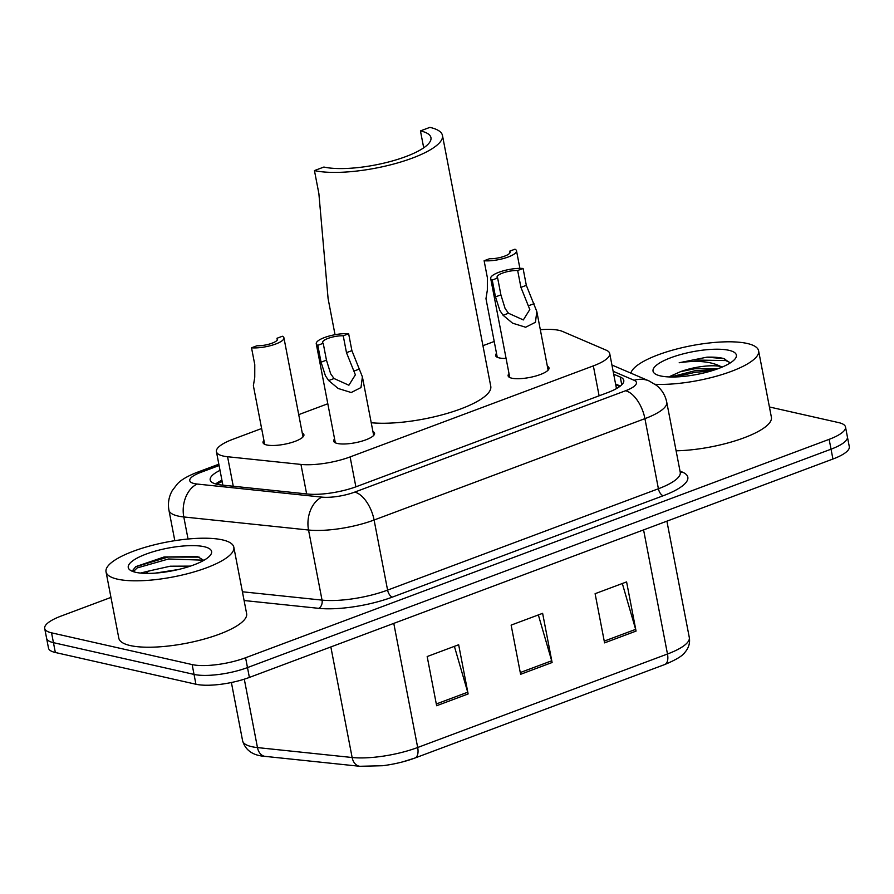 <?xml version="1.0" encoding="UTF-8"?>
<svg xmlns="http://www.w3.org/2000/svg" width="894" height="894" viewBox="0 0 894 894"><rect width="100%" height="100%" fill="white"/><g stroke="black" fill="none" stroke-linecap="round" stroke-linejoin="round"><path stroke-width="1.34" d="M372.921 431.556A20.819 5.666 169.1 0 1 374.575 433.244A20.819 5.666 169.1 0 1 360.774 441.457A20.819 5.666 169.1 0 1 337.34 443.469A20.819 5.666 169.1 0 1 333.685 441.122A20.819 5.666 169.1 0 1 334.591 438.932M547.363 366.272A20.819 5.666 169.1 0 1 549.017 367.959A20.819 5.666 169.1 0 1 535.215 376.173A20.819 5.666 169.1 0 1 511.77 378.184A20.819 5.666 169.1 0 1 508.116 375.838A20.819 5.666 169.1 0 1 509.021 373.647M302.261 433.042A20.819 5.666 169.1 0 1 303.915 434.73A20.819 5.666 169.1 0 1 290.114 442.943A20.819 5.666 169.1 0 1 266.669 444.955A20.819 5.666 169.1 0 1 263.015 442.608A20.819 5.666 169.1 0 1 263.92 440.429M506.093 358.438A20.819 5.666 169.1 0 1 499.254 357.913A20.819 5.666 169.1 0 1 495.6 355.566A20.819 5.666 169.1 0 1 496.505 353.376M261.629 428.517L232.798 439.312A39.045 10.627 -10.9 0 0 216.426 451.649A39.045 10.627 -10.9 0 0 227.568 456.733L300.954 464.422A39.045 10.627 -10.9 0 0 350.113 456.923L593.348 365.881A39.045 10.627 -10.9 0 0 609.719 353.543A39.045 10.627 -10.9 0 0 606.21 350.18L562.438 331.406A39.045 10.627 -10.9 0 0 559.096 330.367A39.045 10.627 -10.9 0 0 540.322 329.696M494.214 341.474L482.95 345.687M327.807 403.753L298.719 414.637M769.421 406.971L838.661 422.605A39.045 10.627 169.1 0 1 845.512 427.008A39.045 10.627 169.1 0 1 829.14 439.345L245.593 657.749A39.045 10.627 169.1 0 1 192.143 664.577L51.55 632.829A39.045 10.627 169.1 0 1 44.7 628.426A39.045 10.627 169.1 0 1 61.071 616.078L110.957 597.404M44.7 628.426L48.488 648.094A39.045 10.627 169.1 0 0 55.339 652.497L195.931 684.245A39.045 10.627 169.1 0 0 249.381 677.428L832.929 459.024A39.045 10.627 169.1 0 0 849.3 446.676L847.4 436.842A39.045 10.627 169.1 0 1 831.029 449.19L247.482 667.583A39.045 10.627 169.1 0 1 194.032 674.411L53.45 642.663A39.045 10.627 169.1 0 1 46.6 638.26A39.045 10.627 169.1 0 0 53.45 642.663L194.032 674.411A39.045 10.627 169.1 0 0 247.482 667.583L831.029 449.19A39.045 10.627 169.1 0 0 847.4 436.842L845.512 427.008M220.025 470.356A39.045 10.627 -10.9 0 0 210.202 479.91A39.045 10.627 -10.9 0 0 221.343 484.995L307.57 494.024A39.045 10.627 -10.9 0 0 356.728 486.526L607.406 392.701A39.045 10.627 -10.9 0 0 623.777 380.363A39.045 10.627 -10.9 0 0 620.257 377L613.697 374.184M215.666 483.956A39.045 10.627 169.1 0 1 221.924 480.19M615.597 384.018L620.324 386.052M643.579 529.896L667.483 654.006A52.053 14.17 -10.9 0 0 689.308 637.545C690.213 642.864 688.793 647.737 685.061 652.184C682.86 655.693 676.087 659.817 664.723 664.544L414.917 758.034A13.019 6.616 -110.5 0 1 414.682 758.112A42.688 11.622 169.1 0 1 402.959 761.8A42.688 11.622 169.1 0 1 382.643 765.722L359.846 766.292A13.019 9.32 -84 0 1 352.135 757.509A52.053 14.17 -10.9 0 0 417.677 747.496L667.483 654.006A13.019 6.616 69.5 0 1 664.723 664.544A13.019 6.616 69.5 0 1 664.477 664.622M604.579 642.875L595.102 593.694L626.593 581.905L636.059 631.097L604.579 642.875M436.641 705.724L427.176 656.542L458.656 644.753L468.132 693.945L436.641 705.724M520.61 674.299L511.133 625.118L542.624 613.329L552.101 662.521L520.61 674.299M538.344 614.927L551.676 660.789A10.415 5.297 69.5 0 1 552.101 662.521M454.387 646.351L467.718 692.213A10.415 5.297 69.5 0 1 468.132 693.945M622.313 583.503L635.645 629.365A10.415 5.297 69.5 0 1 636.059 631.097M630.885 373.144A65.072 17.712 169.1 0 1 677.753 348.749A65.072 17.712 169.1 0 1 747.183 343.464A65.072 17.712 169.1 0 1 758.604 350.806A65.072 17.712 169.1 0 1 724.129 373.882A65.072 17.712 169.1 0 1 655.101 384.308M728.923 350.303A42.431 11.555 169.1 0 1 735.293 358.628A42.431 11.555 169.1 0 1 702.472 373.267A42.431 11.555 169.1 0 1 660.487 375.916A42.431 11.555 169.1 0 1 655.358 374.016A42.431 11.555 169.1 0 1 675.652 356.047A42.431 11.555 169.1 0 1 728.923 350.303M730.208 362.964L723.738 358.539M722.207 367.054L720.799 366.529A29.424 8.012 169.1 0 0 680.524 371.669L668.779 376.922M717.949 368.73L694.794 368.753L680.524 371.669M724.665 358.807C720.273 357.477 714.351 356.929 706.908 357.175L679.194 362.752C697.029 360.148 710.898 361.411 720.799 366.529M758.604 350.806L771.388 417.207A65.072 17.712 169.1 0 1 741.227 438.831A65.072 17.712 169.1 0 1 676.099 450.799M715.725 369.524L694.951 370.753L670.534 376.989M724.095 358.639L706.908 357.175M711.166 370.976L695.241 372.295L675.015 376.966M730.074 362.573L725.738 360.561L692.872 360.003L679.194 362.752M442.463 135.441A71.576 19.489 169.1 0 0 429.891 127.373L420.448 130.904A59.864 16.304 169.1 0 1 430.953 137.654A59.864 16.304 169.1 0 1 391.293 161.255A59.864 16.304 169.1 0 1 323.896 167.044L314.442 170.575A71.576 19.489 169.1 0 0 395.025 163.658A71.576 19.489 169.1 0 0 442.463 135.441L490.761 386.297A71.576 19.489 169.1 0 1 449.436 412.737A71.576 19.489 169.1 0 1 371.233 422.739M420.448 130.904L423.711 147.823M314.442 170.575L318.879 193.607L328.098 298.607L335.038 334.702M117.449 579.156A65.072 17.712 169.1 0 1 106.028 571.814A65.072 17.712 169.1 0 1 149.153 546.167A65.072 17.712 169.1 0 1 222.405 539.875A65.072 17.712 169.1 0 1 233.826 547.206A65.072 17.712 169.1 0 1 190.713 572.864A65.072 17.712 169.1 0 1 117.449 579.156M233.826 547.206L246.621 613.608A65.072 17.712 169.1 0 1 203.497 639.266A65.072 17.712 169.1 0 1 130.245 645.557A65.072 17.712 169.1 0 1 118.824 638.215L106.028 571.814M178.476 569.5L155.243 573.121M145.644 573.389A29.424 8.012 169.1 0 1 149.477 570.864L170.229 566.204L190.411 566.114M203.787 560.359L197.507 556.593L164.127 556.973L135.776 566.628L132.949 570.104L133.452 571.702M204.156 546.703A42.431 11.555 169.1 0 1 210.515 555.029A42.431 11.555 169.1 0 1 177.705 569.679A42.431 11.555 169.1 0 1 135.709 572.316A42.431 11.555 169.1 0 1 130.58 570.417A42.431 11.555 169.1 0 1 150.874 552.447A42.431 11.555 169.1 0 1 204.156 546.703M140.447 573.065L149.477 570.864M199.228 557.13L168.161 557.04L135.542 566.796M203.698 560.192L168.53 558.985L137.095 567.969L133.396 571.612M484.112 260.746L489.521 258.724A13.019 3.542 -10.9 0 0 503.288 256.612A13.019 3.542 -10.9 0 0 510.116 252.019A13.019 3.542 -10.9 0 0 509.546 251.225L514.966 249.202A19.523 5.319 -10.9 0 1 516.508 250.789A19.523 5.319 -10.9 0 1 505.367 257.964A19.523 5.319 -10.9 0 1 484.112 260.746L487.364 277.609L487.342 290.192L485.967 298.663L497.254 357.254M509.546 251.225L509.882 252.968M251.527 347.8L256.947 345.766A13.019 3.542 -10.9 0 0 270.703 343.665A13.019 3.542 -10.9 0 0 277.542 339.061A13.019 3.542 -10.9 0 0 276.972 338.278L282.381 336.245A19.523 5.319 -10.9 0 1 283.934 337.831A19.523 5.319 -10.9 0 1 272.782 345.006A19.523 5.319 -10.9 0 1 251.527 347.8L254.779 364.663L254.756 377.234L253.382 385.705L264.669 444.296M276.972 338.278L277.308 340.011M497.645 278L500.897 294.875L505.099 308.497L508.485 313.246L523.314 319.94L529.807 309.536L520.923 287.376L517.671 270.513A13.019 3.542 -10.9 0 0 503.914 272.614A13.019 3.542 -10.9 0 0 497.075 277.218A13.019 3.542 -10.9 0 0 497.645 278L492.236 280.034L495.488 296.897L499.858 310.464L503.087 315.269L512.597 323.192L525.638 327.238L535.428 322.276L536.825 311.548L548.111 370.138M492.236 280.034A19.523 5.319 -10.9 0 1 490.683 278.447A19.523 5.319 -10.9 0 1 501.825 271.273A19.523 5.319 -10.9 0 1 523.091 268.479L526.331 285.354L536.825 311.548M523.091 268.479L517.671 270.513M323.215 343.285L326.466 360.159L330.668 373.793L334.054 378.531L348.883 385.225L355.376 374.821L346.481 352.661L343.24 335.798A13.019 3.542 -10.9 0 0 329.473 337.898A13.019 3.542 -10.9 0 0 322.645 342.503A13.019 3.542 -10.9 0 0 323.215 343.285L317.806 345.319L321.047 362.182L325.416 375.748L328.657 380.553L338.167 388.477L351.197 392.522L360.986 387.56L362.394 376.832L373.67 435.434M317.806 345.319A19.523 5.319 -10.9 0 1 316.252 343.732A19.523 5.319 -10.9 0 1 327.394 336.557A19.523 5.319 -10.9 0 1 348.649 333.764L351.901 350.638L362.394 376.832M348.649 333.764L343.24 335.798M599.114 395.807L593.348 365.881M355.879 486.839L350.113 456.923M306.642 493.935L300.954 464.422M233.256 486.247L227.568 456.733M219.097 465.528L200.669 472.423A26.027 7.085 -10.9 0 0 194.322 483.587A26.027 7.085 -10.9 0 0 197.183 484.045L321.941 497.12A26.027 7.085 -10.9 0 0 354.706 492.113L625.532 390.756A26.027 7.085 -10.9 0 0 634.103 380.285L613.139 371.289M625.532 390.756A26.027 13.231 69.5 0 1 644.92 418.649L658.409 488.75A52.053 14.17 -10.9 0 0 680.245 472.289L666.745 402.199A52.053 14.17 169.1 0 1 644.92 418.649L374.094 520.017A52.053 14.17 169.1 0 1 308.542 530.019L183.795 516.956A52.053 14.17 169.1 0 1 178.074 516.039A52.053 14.17 169.1 0 1 168.932 510.172L174.811 540.68M188.042 539.015L183.795 516.956A26.027 18.64 -84 0 1 197.183 484.045M680.01 471.082L682.547 472.166A58.568 15.947 169.1 0 1 663.259 495.723L392.432 597.08A58.568 15.947 169.1 0 1 318.689 608.333L244.096 600.522M829.14 439.345L832.929 459.024M51.55 632.829L55.339 652.497M192.143 664.577L195.931 684.245M245.593 657.749L249.381 677.428M321.941 497.12A26.027 18.64 -84 0 0 308.542 530.019L322.041 600.109A52.053 14.17 -10.9 0 0 387.594 590.107L658.409 488.75A6.504 3.308 -110.5 0 0 663.259 495.723M242.408 591.772L322.041 600.109A6.504 4.66 96 0 1 318.689 608.333M354.706 492.113A26.027 13.231 69.5 0 1 374.094 520.017L387.594 590.107A6.504 3.308 -110.5 0 0 392.432 597.08M680.267 472.39A6.504 5.811 113.2 0 0 682.547 472.166M634.103 380.285A26.027 23.233 -66.8 0 1 649.1 380.956L611.932 365.02M218.84 464.198L196.289 472.647A26.027 13.231 69.5 0 1 200.669 472.423M615.72 384.688L619.81 386.443M621.766 384.789L620.257 377M402.959 761.8L414.917 758.034A13.019 6.616 -110.5 0 0 417.677 747.496L393.785 623.386M359.846 766.292L265.183 756.38A13.019 9.32 -84 0 1 257.472 747.585L352.135 757.509L330.847 646.932M265.183 756.38C253.036 755.598 245.515 750.401 242.609 740.813A52.053 14.17 -10.9 0 0 257.472 747.585L244.297 679.172M520.274 672.545L551.676 660.789M604.232 641.121L635.645 629.365M436.306 703.969L467.718 692.213M533.997 303.703L528.6 305.714M508.485 313.246L503.087 315.269M500.897 294.875L495.488 296.897M526.331 285.354L520.923 287.376M359.567 368.987L354.169 370.999M334.054 378.531L328.657 380.553M326.466 360.159L321.047 362.182M351.901 350.638L346.481 352.661M222.193 481.575L216.404 484.157M616.469 388.588L609.719 353.543M222.874 485.151L216.426 451.649M666.745 402.199C665.326 395.338 661.895 389.717 656.453 385.325L649.1 380.956M196.289 472.647C186.969 476.39 180.622 480.201 177.258 484.067L172.285 490.571C168.821 496.695 167.703 503.233 168.932 510.172M242.609 740.813L231.39 682.513M689.308 637.545L666.902 521.168M516.508 250.789L519.895 268.356M283.934 337.831L303.01 436.92M490.683 278.447L509.77 377.525M316.252 343.732L335.328 442.809"/></g></svg>
